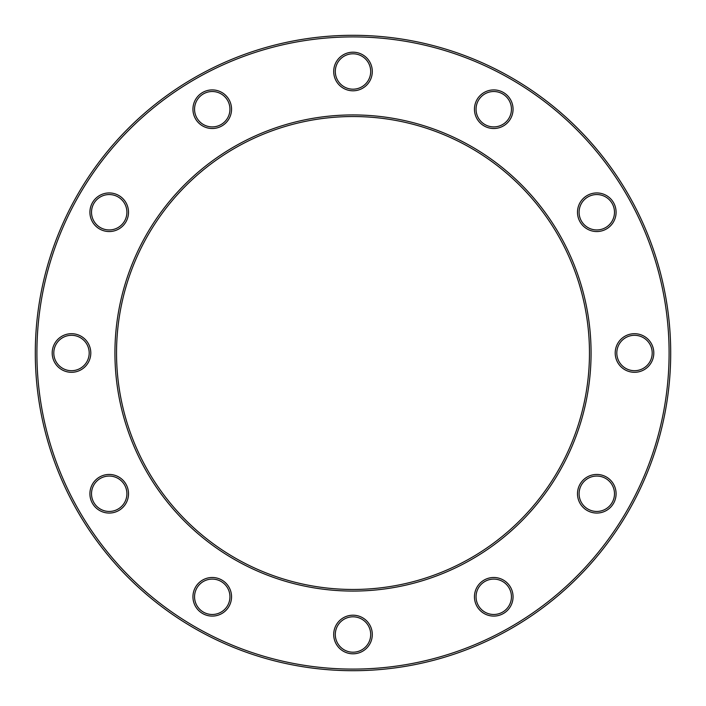 <?xml version="1.0" encoding="UTF-8"?>
<svg xmlns="http://www.w3.org/2000/svg" width="706" height="706" viewBox="0 0 706 706"><rect width="100%" height="100%" fill="white"/><g stroke="black" fill="none" stroke-linecap="round" stroke-linejoin="round"><path stroke-width="1.06" d="M126.904 212.25A17.694 17.694 0 0 0 109.209 194.556A17.694 17.694 0 0 0 91.515 212.25A17.694 17.694 0 0 0 109.209 229.944A17.694 17.694 0 0 0 126.904 212.25A17.694 17.694 0 0 1 109.209 229.944A17.694 17.694 0 0 1 91.515 212.25M126.904 493.75A17.694 17.694 0 0 0 109.209 476.056A17.694 17.694 0 0 0 91.515 493.75A17.694 17.694 0 0 0 109.209 511.444A17.694 17.694 0 0 0 126.904 493.75A17.694 17.694 0 0 1 109.209 511.444A17.694 17.694 0 0 1 91.515 493.75M370.694 634.509A17.694 17.694 0 0 0 353 616.815A17.694 17.694 0 0 0 335.306 634.509A17.694 17.694 0 0 0 353 652.203A17.694 17.694 0 0 0 370.694 634.509A17.694 17.694 0 0 1 353 652.203A17.694 17.694 0 0 1 335.306 634.509M652.203 353A17.694 17.694 0 0 0 634.509 335.306A17.694 17.694 0 0 0 616.815 353A17.694 17.694 0 0 0 634.509 370.694A17.694 17.694 0 0 0 652.203 353A17.694 17.694 0 0 1 634.509 370.694A17.694 17.694 0 0 1 616.815 353M511.444 109.209A17.694 17.694 0 0 0 493.75 91.515A17.694 17.694 0 0 0 476.056 109.209A17.694 17.694 0 0 0 493.75 126.904A17.694 17.694 0 0 0 511.444 109.209A17.694 17.694 0 0 1 493.75 126.904A17.694 17.694 0 0 1 476.056 109.209M370.694 71.491A17.694 17.694 0 0 0 353 53.797A17.694 17.694 0 0 0 335.306 71.491A17.694 17.694 0 0 0 353 89.185A17.694 17.694 0 0 0 370.694 71.491A17.694 17.694 0 0 1 353 89.185A17.694 17.694 0 0 1 335.306 71.491M35.3 353A317.7 317.7 0 0 1 353 35.3A317.7 317.7 0 0 1 670.7 353A317.7 317.7 0 0 1 353 670.7A317.7 317.7 0 0 1 35.3 353A317.7 317.7 0 0 0 353 670.7A317.7 317.7 0 0 0 670.7 353M589.466 353A236.466 236.466 0 0 0 353 116.534A236.466 236.466 0 0 0 116.534 353A236.466 236.466 0 0 0 353 589.466A236.466 236.466 0 0 0 589.466 353A236.466 236.466 0 0 1 353 589.466A236.466 236.466 0 0 1 116.534 353M614.485 493.75A17.694 17.694 0 0 0 596.791 476.056A17.694 17.694 0 0 0 579.096 493.75A17.694 17.694 0 0 0 596.791 511.444A17.694 17.694 0 0 0 614.485 493.75A17.694 17.694 0 0 1 596.791 511.444A17.694 17.694 0 0 1 579.096 493.75M614.485 212.25A17.694 17.694 0 0 0 596.791 194.556A17.694 17.694 0 0 0 579.096 212.25A17.694 17.694 0 0 0 596.791 229.944A17.694 17.694 0 0 0 614.485 212.25A17.694 17.694 0 0 1 596.791 229.944A17.694 17.694 0 0 1 579.096 212.25M511.444 596.791A17.694 17.694 0 0 0 493.75 579.096A17.694 17.694 0 0 0 476.056 596.791A17.694 17.694 0 0 0 493.75 614.485A17.694 17.694 0 0 0 511.444 596.791A17.694 17.694 0 0 1 493.75 614.485A17.694 17.694 0 0 1 476.056 596.791M229.944 596.791A17.694 17.694 0 0 0 212.25 579.096A17.694 17.694 0 0 0 194.556 596.791A17.694 17.694 0 0 0 212.25 614.485A17.694 17.694 0 0 0 229.944 596.791A17.694 17.694 0 0 1 212.25 614.485A17.694 17.694 0 0 1 194.556 596.791M89.185 353A17.694 17.694 0 0 0 71.491 335.306A17.694 17.694 0 0 0 53.797 353A17.694 17.694 0 0 0 71.491 370.694A17.694 17.694 0 0 0 89.185 353A17.694 17.694 0 0 1 71.491 370.694A17.694 17.694 0 0 1 53.797 353M229.944 109.209A17.694 17.694 0 0 0 212.25 91.515A17.694 17.694 0 0 0 194.556 109.209A17.694 17.694 0 0 0 212.25 126.904A17.694 17.694 0 0 0 229.944 109.209A17.694 17.694 0 0 1 212.25 126.904A17.694 17.694 0 0 1 194.556 109.209M89.909 212.25A19.3 19.3 0 0 1 109.209 192.941A19.3 19.3 0 0 1 128.51 212.25A19.3 19.3 0 0 1 109.209 231.55A19.3 19.3 0 0 1 89.909 212.25M89.909 493.75A19.3 19.3 0 0 1 109.209 474.45A19.3 19.3 0 0 1 128.51 493.75A19.3 19.3 0 0 1 109.209 513.059A19.3 19.3 0 0 1 89.909 493.75M333.7 634.509A19.3 19.3 0 0 1 353 615.2A19.3 19.3 0 0 1 372.3 634.509A19.3 19.3 0 0 1 353 653.809A19.3 19.3 0 0 1 333.7 634.509M615.2 353A19.3 19.3 0 0 1 634.509 333.7A19.3 19.3 0 0 1 653.809 353A19.3 19.3 0 0 1 634.509 372.3A19.3 19.3 0 0 1 615.2 353M474.45 109.209A19.3 19.3 0 0 1 493.75 89.909A19.3 19.3 0 0 1 513.059 109.209A19.3 19.3 0 0 1 493.75 128.51A19.3 19.3 0 0 1 474.45 109.209M333.7 71.491A19.3 19.3 0 0 1 353 52.191A19.3 19.3 0 0 1 372.3 71.491A19.3 19.3 0 0 1 353 90.8A19.3 19.3 0 0 1 333.7 71.491M669.094 353A316.094 316.094 0 0 0 353 36.906A316.094 316.094 0 0 0 36.906 353A316.094 316.094 0 0 0 353 669.094A316.094 316.094 0 0 0 669.094 353M114.928 353A238.072 238.072 0 0 1 353 114.928A238.072 238.072 0 0 1 591.072 353A238.072 238.072 0 0 1 353 591.072A238.072 238.072 0 0 1 114.928 353M577.49 493.75A19.3 19.3 0 0 1 596.791 474.45A19.3 19.3 0 0 1 616.091 493.75A19.3 19.3 0 0 1 596.791 513.059A19.3 19.3 0 0 1 577.49 493.75M577.49 212.25A19.3 19.3 0 0 1 596.791 192.941A19.3 19.3 0 0 1 616.091 212.25A19.3 19.3 0 0 1 596.791 231.55A19.3 19.3 0 0 1 577.49 212.25M474.45 596.791A19.3 19.3 0 0 1 493.75 577.49A19.3 19.3 0 0 1 513.059 596.791A19.3 19.3 0 0 1 493.75 616.091A19.3 19.3 0 0 1 474.45 596.791M192.941 596.791A19.3 19.3 0 0 1 212.25 577.49A19.3 19.3 0 0 1 231.55 596.791A19.3 19.3 0 0 1 212.25 616.091A19.3 19.3 0 0 1 192.941 596.791M52.191 353A19.3 19.3 0 0 1 71.491 333.7A19.3 19.3 0 0 1 90.8 353A19.3 19.3 0 0 1 71.491 372.3A19.3 19.3 0 0 1 52.191 353M192.941 109.209A19.3 19.3 0 0 1 212.25 89.909A19.3 19.3 0 0 1 231.55 109.209A19.3 19.3 0 0 1 212.25 128.51A19.3 19.3 0 0 1 192.941 109.209"/></g></svg>

